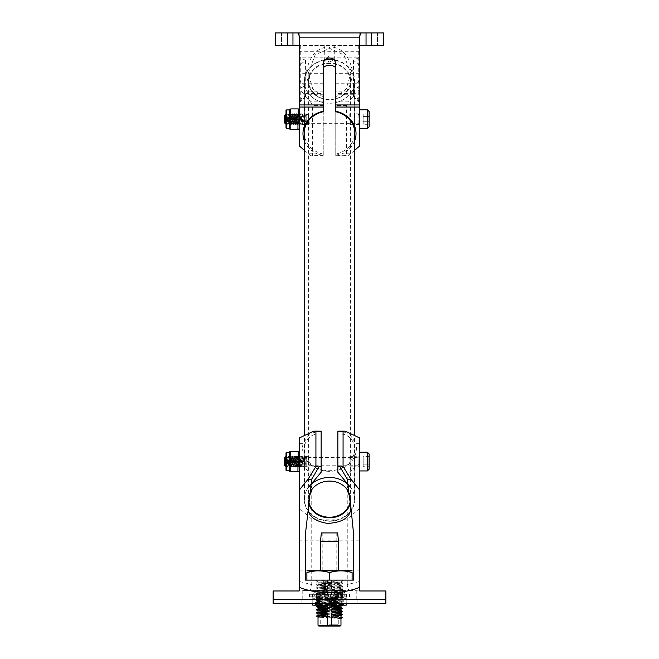 <?xml version="1.0" encoding="UTF-8"?>
<svg xmlns="http://www.w3.org/2000/svg" width="659" height="659" viewBox="0 0 659 659"><rect width="100%" height="100%" fill="white"/><g stroke="black" fill="none" stroke-linecap="round" stroke-linejoin="round"><path stroke-width="0.49" stroke-dasharray="3.29 2.47" d="M323.239 111.239L323.239 64.269A6.26 6.26 0 0 1 329.5 58.008A6.26 6.26 0 0 1 335.761 64.269L335.761 111.239M335.761 97.367L335.761 102.549A25.264 21.879 180 0 0 354.764 81.354A25.264 21.879 180 0 0 329.5 59.475A25.264 21.879 180 0 0 304.236 81.354A25.264 21.879 180 0 0 323.239 102.549L323.239 155.895L323.239 97.367L312.753 88.891L308.206 73.396L315.134 54.886L329.5 48.321L343.866 54.886L350.794 73.396L346.247 88.891L335.761 97.367L335.761 155.895L346.972 155.895L346.412 155.335L346.412 105.465L348.504 101.848L335.761 101.848M335.761 102.549L335.761 155.895M323.239 98.916C312.358 95.028 306.83 85.596 306.657 70.612C309.911 55.117 317.531 47.201 329.5 46.88C341.486 47.201 349.105 55.134 352.343 70.653C352.153 85.621 346.626 95.036 335.761 98.916M359.773 35.817L359.773 45.479L359.773 32.95L371.256 32.95L359.773 32.95L359.773 45.479L383.785 45.479L358.735 45.479L359.773 45.479L359.773 97.03L359.773 88.833L348.504 101.848M359.773 88.833L359.773 35.306L361.025 32.95L287.744 32.95L292.958 32.95L292.958 45.479L300.265 45.479L287.744 45.479L299.227 45.479L299.227 32.95L299.227 97.03L300.265 101.124L299.227 102.812L299.227 145.853M323.239 101.848L310.496 101.848L299.227 88.833L299.227 35.306L299.227 88.71L305.216 85.711L299.227 80.093M310.496 101.848L312.588 105.465L312.588 155.335L312.028 155.895L323.239 155.895M323.239 102.549L323.239 98.982A21.294 18.444 0 0 1 308.206 81.354A21.294 18.444 0 0 1 329.5 62.91A21.294 18.444 0 0 1 350.794 81.354A21.294 18.444 0 0 1 335.761 98.982M323.239 97.367L323.239 98.982M329.5 61.946L334.723 59.681L329.5 55.916L324.277 59.681L329.5 61.946M329.5 32.95L334.723 32.95L329.5 32.95M359.773 32.95L359.773 102.689L359.773 45.479L366.042 45.479L366.042 32.95L361.025 32.95M371.256 32.95L383.785 32.95L371.256 32.95L383.785 32.95L383.785 45.479L364.995 45.479L371.256 45.479L364.995 45.479L371.256 45.479L371.256 32.95L377.525 32.95L364.995 32.95L377.525 32.95L364.995 32.95L371.256 32.95L366.042 32.95L366.042 45.479L371.256 45.479L371.256 32.95L371.256 45.479M292.958 45.479L275.215 45.479L287.744 45.479L275.215 45.479L275.215 32.95L292.958 32.95L292.958 45.479L292.958 32.95M287.744 32.95L281.475 32.95L294.005 32.95L281.475 32.95L287.744 32.95L287.744 45.479M359.773 65.727L353.512 60.299L359.773 57.168L299.227 57.168L299.227 65.727L305.488 60.299L299.227 57.168L299.227 45.479L359.773 45.479L299.227 45.479L299.227 35.817M299.227 88.833L299.227 97.03M299.227 65.727L299.227 88.71M299.227 45.479L299.227 102.812M291.855 124.806L290.973 123.291L291.995 114.971L292.975 123.324L293.955 114.971L294.894 123.291L295.907 114.971L296.888 123.324L297.687 115.004L298.387 122.17L298.387 119.147L299.227 119.147L299.227 124.469L299.227 109.946L299.227 128.357L299.227 114.139L299.227 124.156L298.766 113.488L297.786 124.806L296.805 113.488L295.833 124.806L294.853 113.488L293.873 124.806L292.893 113.488L291.855 124.806L290.883 113.488L289.902 124.806M305.488 60.299L305.216 85.711M353.512 60.299L353.512 94.27L353.784 85.711L359.773 80.093M323.239 62.308L325.291 59.631M333.709 59.631L335.761 62.308M299.227 101.848L305.488 96.428L305.488 93.43L323.239 93.43M299.227 99.558L305.488 96.428L305.488 92.581M359.773 101.848L353.512 96.428L353.512 93.43L335.761 93.43M359.773 99.558L353.512 96.428L353.512 92.581M359.773 145.853L359.773 35.306M359.773 119.147L359.773 128.505L359.773 119.147M297.975 32.95L299.227 35.306M304.236 81.354L304.376 119.147C304.689 112.277 304.689 112.277 304.376 119.147C304.689 126.017 304.689 126.017 304.376 119.147L304.656 124.469L299.227 124.469M359.773 113.826L354.344 113.826L354.624 119.147C354.311 126.017 354.311 126.017 354.624 119.147C354.311 112.277 354.311 112.277 354.624 119.147L354.764 132.929M359.773 124.469L354.344 124.469L354.764 121.808M304.236 116.486L304.656 113.826L299.227 113.826M354.558 135.738A25.264 21.879 0 0 1 335.761 154.124M323.239 154.124A25.264 21.879 0 0 1 304.442 135.738M354.558 141.075A26.517 22.966 0 0 1 342.005 153.811L350.588 153.811L354.558 150.376M335.761 155.227L342.005 153.811M304.442 150.376L308.412 153.811L316.995 153.811A26.517 22.966 0 0 1 304.442 141.075M316.995 153.811L323.239 155.227M359.773 102.812L358.735 101.124L359.773 97.03M350.588 153.811C348.224 155.853 346.832 156.364 346.412 155.335L335.761 155.335M323.239 155.335L312.588 155.335C312.168 156.364 310.776 155.853 308.412 153.811M326.675 45.479L332.325 45.479M349.649 486.268A25.058 21.698 0 0 1 354.558 499.16A25.058 21.698 0 0 1 329.5 520.857A25.058 21.698 0 0 1 304.442 499.16A25.058 21.698 0 0 1 309.351 486.268M311.872 489.472A20.882 18.081 180 0 0 308.618 499.16A20.882 18.081 180 0 0 308.659 500.247M350.341 500.239A20.882 18.081 180 0 0 350.382 499.16A20.882 18.081 180 0 0 347.128 489.472M329.5 63.478A20.882 18.081 180 0 0 308.618 81.568A20.882 18.081 180 0 0 329.5 99.649A20.882 18.081 180 0 0 350.382 81.568A20.882 18.081 180 0 0 329.5 63.478M309.285 466.094L308.618 464.191L309.112 456.358L308.618 458.969L309.285 466.094M309.285 123.67L308.618 121.758L309.112 113.933L308.618 116.536L309.285 123.67M349.715 457.058L350.382 464.191L349.888 466.794L350.382 458.969L349.715 457.058M349.715 114.625L350.382 121.758L349.888 124.362L350.382 116.536L349.715 114.625M329.5 59.862A25.058 21.698 0 0 1 354.558 81.568A25.058 21.698 0 0 1 329.5 103.265A25.058 21.698 0 0 1 304.442 81.568A25.058 21.698 0 0 1 329.5 59.862M354.007 457.058L354.558 458.969L354.147 466.794L354.558 464.191L354.007 457.058M354.007 114.625L354.558 116.536L354.147 124.362L354.558 121.758L354.007 114.625M304.993 466.094L304.442 458.969L304.853 456.358L304.442 464.191L304.993 466.094M304.993 123.67L304.442 116.536L304.853 113.933L304.442 121.758L304.993 123.67M320.159 431.134L309.796 433.523L303.033 443.664A26.937 23.329 180 0 0 329.5 471.333A26.937 23.329 180 0 0 355.967 443.664L354.32 444.767C351.074 436.695 345.588 433.161 337.853 434.174L337.853 472.206M273.123 590.975L349.608 590.373C348.339 590.102 347.548 588.174 347.252 584.599L359.773 581.46L359.773 463.195L347.252 474.043L311.748 474.043L299.227 463.195L299.227 438.004M359.773 463.195L359.773 438.004M299.227 443.664L303.033 443.664L304.68 444.767A25.264 21.879 180 0 0 304.236 448.845A25.264 21.879 180 0 0 329.5 470.724A25.264 21.879 180 0 0 354.764 448.845A25.264 21.879 180 0 0 354.32 444.767M337.853 431.151L337.853 434.174M359.773 443.664L355.967 443.664L349.212 433.523L338.841 431.134M349.608 590.373L359.773 590.975L359.773 587.317M359.773 464.241L359.773 456.25L359.773 464.241M299.227 464.241L299.227 456.25L299.227 464.241M299.227 456.25L304.656 456.25L304.236 458.919C304.853 466.638 304.853 468.409 304.236 464.241C304.853 456.522 304.853 454.743 304.236 458.919L304.236 448.845M299.227 466.901L304.656 466.901L304.236 464.241L304.236 499.374A25.264 21.879 0 0 1 309.005 486.573L309.162 486.573M349.838 486.573L349.995 486.573A25.264 21.879 0 0 1 354.764 499.374L354.764 464.241C354.147 468.409 354.147 466.638 354.764 458.919C354.147 454.743 354.147 456.522 354.764 464.241L354.344 466.901L359.773 466.901M303.684 590.975L299.227 590.975L299.227 463.195M354.764 448.845L354.764 458.919L354.344 456.25L359.773 456.25M354.764 499.374A25.264 21.879 0 0 1 329.5 521.253A25.264 21.879 0 0 1 304.236 499.374M304.68 444.767C307.934 436.686 313.42 433.152 321.147 434.174L321.147 472.206M353.718 535.314L353.718 580.118L305.282 580.118L305.282 535.314M312.325 488.467A21.294 18.444 180 0 0 308.206 499.374A21.294 18.444 180 0 0 308.42 502.018M350.58 502.01A21.294 18.444 180 0 0 350.794 499.374A21.294 18.444 180 0 0 346.675 488.467M329.5 599.328L385.877 599.328L329.5 599.328M355.316 590.975L385.877 590.975M347.252 584.599L347.252 474.043M309.392 590.373C310.669 590.085 311.452 588.158 311.748 584.599L311.748 474.043M299.227 581.46L311.748 584.599M329.5 590.555L302.778 590.555L329.5 590.555M324.22 590.555L342.861 590.555L316.139 590.555L324.22 590.555L324.22 580.118L334.78 580.118L334.78 590.555M324.22 580.118L334.78 580.118M321.147 434.174L321.147 431.151M349.995 486.573L347.705 486.573M311.295 486.573L309.005 486.573M369.131 126.775L369.131 111.519M363.167 114.007L369.131 114.007L369.131 124.296L363.167 124.296L363.167 114.007L363.167 124.296M369.131 121.717L363.167 121.717L369.131 121.717L369.131 116.577L363.167 116.577L369.131 116.577M358.109 114.971L358.109 119.147L358.109 114.971L308.255 114.971L306.74 114.007L306.74 124.296A1.672 1.672 0 0 1 308.255 123.324L308.255 114.971L308.255 123.324L358.109 123.324L358.109 119.147L358.109 123.324L359.773 124.996M306.377 114.023L305.447 115.127L306.74 114.007L306.74 124.296L305.257 124.296L306.41 114.007L304.112 114.007L305.257 124.296L304.301 123.175L303.231 115.119L302.086 123.175L300.932 115.119L299.787 123.175L298.634 115.119L297.489 123.175L296.344 115.119L295.191 123.175L294.046 115.119L292.901 123.175L291.748 115.119L290.52 123.175L289.375 115.119L288.23 123.175L287.077 115.119L285.94 123.184L286.887 124.296L288.041 114.007L289.186 124.296L290.331 114.007L291.484 124.296L292.629 114.007L293.774 124.296L294.927 114.007L296.072 124.296L297.225 114.007L298.37 124.296L299.516 114.007L300.669 124.296L301.814 114.007L302.959 124.296L304.112 114.007L303.156 115.119M305.488 115.103L304.573 114.007L303.42 124.296L302.003 123.175M305.447 115.127L304.376 123.175L303.42 124.296L302.275 114.007L300.858 115.127M303.231 115.119L302.275 114.007L301.122 124.296L299.705 123.175M302.086 123.175L301.122 124.296L299.977 114.007L298.832 124.296L298.338 124.271M299.787 123.175L298.832 124.296L297.679 114.007L296.262 115.127M298.634 115.119L297.679 114.007L296.534 124.296L295.117 123.175M300.932 115.127L299.977 114.007L298.56 115.119M285.99 115.127L286.887 124.296L287.349 124.296C286.896 124.304 286.443 109.995 285.99 114.855L285.479 123.785M297.489 123.175L296.534 124.296L295.389 114.007L293.972 115.119M296.344 115.127L295.413 114.023L294.235 124.296L292.818 123.175M295.191 123.175L294.235 124.296L293.09 114.007L291.673 115.127M294.046 115.119L293.09 114.007L291.937 124.296L290.528 123.175M292.901 123.175L291.937 124.296L290.792 114.007L289.375 115.119M291.748 115.127L290.792 114.007L289.647 124.296L288.23 123.175M290.603 123.175L289.647 124.296L288.494 114.007L287.077 115.119M289.449 115.119L288.494 114.007L287.349 124.296L288.304 123.175M284.606 115.383L284.606 122.912M359.773 461.58L359.773 470.938L359.773 461.58M369.131 469.2L369.131 453.952M369.131 464.15L363.167 464.15L369.131 464.15L369.131 456.432L369.131 466.72L363.167 466.72L363.167 456.432L363.167 466.72M369.131 459.01L363.167 459.01L369.131 459.01M369.131 456.432L363.167 456.432M359.773 455.731L358.109 457.404L358.109 461.58L358.109 457.404L308.255 457.404L306.74 456.432L306.74 466.72A1.672 1.672 0 0 1 308.255 465.756L308.255 457.404L308.255 465.756L358.109 465.756L358.109 461.58L358.109 465.756L359.773 467.42M306.377 456.456L305.447 457.552L306.74 456.432L306.74 466.72L305.257 466.72L306.41 456.432L304.112 456.432L305.257 466.72L304.301 465.608M305.488 457.527L304.573 456.432L303.42 466.72L302.959 466.72L304.112 456.432L303.156 457.552L302.086 465.6L300.932 457.552L299.787 465.608L298.634 457.552L297.489 465.6L296.344 457.552L295.191 465.608L294.046 457.552L292.901 465.6L291.748 457.552L290.603 465.608L289.449 457.552L288.23 465.6L287.077 457.552L285.94 465.616M305.447 457.552L304.376 465.608L303.42 466.72L302.275 456.432L301.814 456.432L302.959 466.72L302.003 465.6M304.376 465.608L303.231 457.552L302.275 456.432L301.122 466.72L300.669 466.72L301.814 456.432L300.858 457.552M302.086 465.6L301.122 466.72L299.977 456.432L298.832 466.72L298.37 466.72L299.516 456.432L300.669 466.72L299.705 465.6M299.787 465.6L298.832 466.72L297.679 456.432L297.225 456.432L298.338 466.704M298.634 457.552L297.679 456.432L296.534 466.72L296.072 466.72L297.225 456.432L296.262 457.552M300.932 457.552L299.977 456.432L298.56 457.552M285.99 457.552L286.887 466.72L288.041 456.432L289.186 466.72L290.331 456.432L291.484 466.72L292.629 456.432L293.774 466.72L294.927 456.432L296.072 466.72L295.117 465.608M285.932 465.6L287.349 466.72C286.896 466.737 286.443 452.428 285.99 457.288L285.479 466.21M297.489 465.6L296.534 466.72L295.389 456.432L293.972 457.552M296.344 457.552L295.413 456.456L294.235 466.72L292.818 465.6M295.191 465.608L294.235 466.72L293.09 456.432L291.673 457.552M294.046 457.552L293.09 456.432L291.937 466.72L290.528 465.608M292.901 465.6L291.937 466.72L290.792 456.432L289.375 457.552M291.748 457.552L290.792 456.432L289.647 466.72L288.23 465.6M290.603 465.6L289.647 466.72L288.494 456.432L287.077 457.552M289.449 457.552L288.494 456.432L287.349 466.72L288.304 465.6M284.606 457.816L284.606 465.345M307.58 570.513L351.42 570.513M329.5 570.513L320.521 570.513L329.5 570.513M338.479 541.278L320.521 541.278M337.647 532.925L321.353 532.925M322.193 570.513L322.193 532.925L336.807 532.925L336.807 570.513M309.796 571.847L312.597 571.304M315.414 570.966L318.198 570.851M320.982 570.966L323.8 571.304M326.559 571.839L329.5 572.597L329.5 580.118L352.104 580.118L329.5 580.118M349.196 571.847L352.104 572.597C352.104 570.274 352.104 570.274 352.104 572.597L352.104 580.118M332.4 571.847L335.2 571.304M338.018 570.966L340.802 570.851M343.586 570.966L346.403 571.304M306.896 572.597L306.896 580.118M337.054 580.118L315.925 580.118L337.054 580.118L331.683 582.202L331.683 582.993L336.189 583.759L331.683 584.871L331.683 586.123L336.189 586.897L331.683 588.009L331.683 589.261L336.189 590.027L331.683 591.139L331.683 592.392L336.189 593.158L331.683 594.27L331.683 595.522L336.189 596.288L331.683 597.4L331.683 598.652L336.189 599.418L331.683 600.53L331.683 601.782L336.189 602.557L331.683 603.669L331.683 604.921L333.808 605.168M329.5 616.445L327.416 616.445L329.5 616.445M329.5 617.697L338.273 617.697L329.5 617.697M329.5 624.798L338.273 624.798L329.5 624.798M339.525 626.05L329.5 626.05L339.525 626.05L338.273 624.798L338.273 617.697M319.475 626.05L329.5 626.05L319.475 626.05L320.727 624.798L320.727 617.697M326.938 605.168L325.95 605.168M340.95 606.148L318.05 604.583L327.317 603.858L327.317 605.11M327.317 603.858L322.811 603.092L327.317 601.98L318.017 602.664L340.95 604.196L331.683 604.921M331.683 603.669L340.983 602.977L318.05 601.453L327.317 600.728L327.317 601.98M327.317 600.728L322.811 599.954L327.317 598.842L318.017 599.533L340.95 601.057L331.683 601.782M331.683 600.53L340.983 599.847L318.05 598.314L327.317 597.589L327.317 598.842M327.317 597.589L322.811 596.823L327.317 595.711L318.017 596.403L340.95 597.927L331.683 598.652M331.683 597.4L340.983 596.716L318.05 595.184L327.317 594.459L327.317 595.711M327.317 594.459L322.811 593.693L327.317 592.581L318.017 593.265L340.95 594.797L331.683 595.522M331.683 594.27L340.983 593.578L318.05 592.054L327.317 591.329L327.317 592.581M327.317 591.329L322.811 590.563L327.317 589.451L318.017 590.135L340.95 591.667L331.683 592.392M331.683 591.139L340.983 590.448L318.05 588.924L327.317 588.199L327.317 589.451M327.317 588.199L322.811 587.424L327.317 586.321L318.017 587.004L340.95 588.536L331.683 589.261M331.683 588.009L340.983 587.317L318.05 585.785L327.317 585.06L327.317 586.321M327.317 585.06L322.811 584.294L327.317 583.182L318.017 583.874L340.95 585.398L331.683 586.123M321.946 580.118L327.317 582.202L327.317 583.182M327.317 582.202L318.017 582.202L323.758 582.202L323.462 581.609L340.983 582.202L331.683 582.202M343.075 580.118L340.983 582.202L331.683 582.993M323.758 582.202L323.758 583.141L340.983 584.187L340.983 585.439M331.683 584.871L340.983 584.187M318.05 605.761L340.983 607.343M318.05 608.891L340.983 610.473M340.95 609.278L318.017 607.697M318.05 612.022L340.983 613.611M340.95 612.409L318.017 610.827M318.05 615.152L340.983 616.742M340.958 615.539L318.017 613.957M340.983 618.636L318.017 617.088M336.189 593.158L342.581 592.606L316.419 591.107L322.811 590.563M336.189 590.027L342.581 589.476L316.419 587.976L322.811 587.424M336.189 586.897L342.581 586.345L316.419 584.846L322.811 584.294M336.189 596.288L342.581 595.744L316.419 594.237L322.811 593.693M336.189 583.759L342.581 583.215L322.943 582.202L323.758 583.141M323.462 581.609L322.943 582.202M342.614 605.168L316.419 603.636L322.811 603.092M336.189 602.557L342.581 602.005L316.419 600.506L322.811 599.954M336.189 599.418L342.581 598.874L316.419 597.375L322.811 596.823M342.573 617.664L316.419 616.165M342.581 614.534L316.419 613.035M342.581 611.404L316.419 609.904M342.581 608.265L316.419 606.766M298.173 109.855L298.461 111.239M298.609 112.261L298.7 113.488L297.827 115.004L298.354 119.147L299.227 119.147M298.7 113.496L297.917 119.147L297.917 129.378L290.792 129.378L290.792 119.147L297.917 119.147M297.917 108.916L290.792 108.916M290.537 109.855L290.248 111.239M290.1 112.261L290.009 113.488M290.001 113.826L290.792 119.147M289.49 109.929L289.49 128.365M286.006 110.621L286.006 127.673M286.352 111.322L286.006 119.147M286.352 119.147L286.352 126.973L286.352 119.147M289.828 119.147L289.828 123.324L289.828 119.147M289.828 124.551L289.828 114.798L289.828 124.551M289.828 115.07L290.149 118.266L290.1 114.831L290.883 113.488M296.674 123.324L295.693 114.971L294.754 123.291L293.774 115.004L293.14 120.572L292.267 121.091L291.393 120.572C291.039 124.65 290.677 123.307 290.322 116.561L290.149 114.798L289.828 116.734M290.94 113.488L291.813 115.004L292.267 119.147C292.555 124.04 292.843 124.518 293.14 120.572L292.975 123.324M291.813 115.004L290.841 123.291L290.322 116.561M290.149 118.266L290.322 119.271M299.227 114.139L299.227 114.402C298.955 112.302 298.675 128.571 298.387 122.17L298.56 123.464L297.786 124.806M296.888 123.324L297.827 115.004M291.855 467.231L290.973 465.715L291.995 457.404L292.934 465.715L293.955 457.404L294.894 465.715L295.907 457.404L296.674 465.756L297.646 457.404L298.387 464.595L298.387 461.58L299.227 461.58L299.227 452.371L299.227 470.781L299.227 456.563L299.227 466.588L298.766 455.921L297.786 467.231L296.805 455.921L295.833 467.231L294.853 455.921L293.873 467.231L292.893 455.921L291.912 467.231L290.94 455.921L289.902 467.231M298.173 452.288L298.461 453.664M298.609 454.694L298.7 455.921L297.827 457.437L298.354 461.58L299.227 461.58M298.7 455.929L297.917 461.58L297.917 471.811L290.792 471.811L290.792 461.58L297.917 461.58M297.917 451.349L290.792 451.349M290.537 452.288L290.248 453.664M290.1 454.694L290.009 455.921M290.001 456.259L290.792 461.58M289.49 452.362L289.49 470.798M286.006 453.754L286.006 469.406L286.352 453.754M286.352 461.58L286.352 469.406L286.352 461.58M289.828 461.58L289.828 457.404L289.828 461.58M289.828 466.984L289.828 457.231L289.828 466.984M289.828 457.503L290.149 460.69L290.1 457.264L290.883 455.921M296.674 465.756L295.693 457.404L294.754 465.715L293.774 457.437L293.14 463.005L292.267 463.524L291.393 463.005C291.039 467.074 290.677 465.74 290.322 458.985L290.149 457.231L289.828 459.166M290.94 455.921L291.813 457.437L292.267 461.58C292.555 466.473 292.843 466.943 293.14 463.005L292.975 465.756M291.813 457.437L290.841 465.715L290.322 458.985M290.149 460.69L290.322 461.695M299.227 456.563L299.227 456.835C298.955 454.735 298.675 470.996 298.387 464.595L298.56 465.897L297.786 467.231M296.888 465.756L297.827 457.437M385.877 603.496L273.123 603.496M329.5 603.496L301.937 603.496L329.5 603.496M329.5 596.815L309.458 596.815L329.5 596.815M329.5 594.311L309.458 594.311L329.5 594.311M342.342 596.815L331.988 596.815L345.176 596.815L342.342 596.815L342.178 595.687L342.342 596.815M331.988 596.815L320.175 596.815L331.988 596.815L332.004 595.687L331.988 596.815M320.175 596.815L313.824 596.815L320.175 596.815L320.365 595.687L320.175 596.815M313.824 596.815L312.382 596.815L313.824 596.815L314.071 595.687L313.824 596.815M345.176 596.815L346.618 596.815L345.176 596.815L344.929 595.687L342.622 593.084L340.555 593.084L341.329 591.807L343.718 591.807L346.593 594.311L342.243 594.311L346.593 594.311L343.718 591.807L341.329 591.807L342.672 593.594L342.243 594.311L342.672 593.594L341.329 591.807L340.555 593.084L342.178 595.687L340.555 593.084L342.622 593.084L343.718 591.807L342.622 593.084L344.929 595.687L345.176 596.815M332.004 592.441L332.004 591.807L337.779 591.807L340.934 594.311L330.423 594.311L340.934 594.311L337.779 591.807L332.004 591.807L330.423 594.311L332.004 592.441L332.004 595.687L332.004 591.807L332.004 593.084L337.013 593.084L337.779 591.807L337.013 593.084L332.004 593.084L332.004 595.687L332.004 592.441M320.365 592.441L321.221 591.807L326.996 591.807L328.577 594.311L318.066 594.311L328.577 594.311L326.996 591.807L321.221 591.807L318.066 594.311L320.365 592.441L320.365 595.687L321.987 593.084L321.221 591.807L321.987 593.084L326.996 593.084L326.996 591.807L326.996 593.084L321.987 593.084L320.365 595.687L320.365 592.441M314.071 592.441L315.282 591.807L317.671 591.807L316.328 593.594L316.757 594.311L312.407 594.311L316.757 594.311L316.328 593.594L317.671 591.807L315.282 591.807L314.071 592.441L312.407 594.311L314.071 592.441L314.071 595.687L316.378 593.084L315.282 591.807L316.378 593.084L318.445 593.084L317.671 591.807L318.445 593.084L316.378 593.084L314.071 595.687L314.071 592.441M338.635 595.687L337.013 593.084L338.825 596.815L338.635 592.441L338.635 595.687M326.996 595.687L326.996 592.441L326.996 595.687M316.822 595.687L318.445 593.084L316.658 596.815L316.822 592.441L316.822 595.687M328.577 594.311L330.423 594.311L328.577 594.311L328.577 596.815L328.577 594.311M346.593 594.311L346.593 596.815L346.593 594.311M340.934 594.311L342.243 594.311L340.934 594.311L340.934 596.815L340.934 594.311M316.757 594.311L318.066 594.311L316.757 594.311L316.757 596.815L316.757 594.311M312.407 594.311L312.407 596.815L312.407 594.311M313.692 603.496L312.794 603.001L312.794 605.168L346.206 605.168L346.206 603.001L345.308 603.496M316.831 605.168L343.281 605.168L315.719 605.168L342.029 603.084L342.029 602.038L316.971 600.473L341.996 598.94L343.809 597.894L322.333 596.815L343.281 596.815L322.333 596.815M317.893 605.168L312.794 603.001L312.794 596.815L312.794 603.496M330.398 603.496L329.5 603.001L328.602 603.496M346.206 603.496L346.206 596.815L346.206 598.982L341.107 596.815L346.206 598.982L346.206 603.001L341.107 605.168M324.401 605.168L329.5 603.001L334.599 605.168M341.107 596.815L334.599 596.815L329.5 598.982L334.599 596.815L341.107 596.815M329.5 603.001L329.5 598.982L324.401 596.815L317.893 596.815L312.794 598.982L317.893 596.815L334.599 596.815L324.401 596.815L329.5 598.982L329.5 603.001M317.893 596.815L312.794 596.815L317.893 596.815M322.333 605.168L343.809 604.097L315.191 602.532L343.809 600.967L315.191 599.402L343.809 597.894M315.191 602.532L317.004 601.486L342.029 599.954L316.971 598.38L342.82 597.276L331.147 596.815M317.004 601.486L342.029 603.084M342.029 602.038L329.5 602.82C318.124 603.183 314.747 603.553 319.368 603.916L342.82 604.715L331.147 605.168M319.368 598.067L341.996 598.94M328.19 598.067L316.831 596.815M315.719 605.168L316.971 603.916L328.19 603.916M329.5 48.321L329.5 46.88M359.773 37.126L299.227 37.126M323.239 105.465L312.588 105.465M346.412 105.465L335.761 105.465M353.784 91.14L335.761 91.14M323.239 91.14L305.216 91.14M366.042 45.479L366.042 32.95M359.773 51.74L299.227 51.74M359.773 73.289L335.761 73.289M323.239 73.289L299.227 73.289M323.239 83.734L303.181 83.734M355.819 83.734L335.761 83.734M359.773 88.71L353.784 85.711M299.227 570.093L359.773 570.093M359.773 540.833L299.227 540.833M359.773 508.278L347.252 519.127L311.748 519.127L299.227 508.278M337.186 580.118L337.186 590.555M321.814 580.118L321.814 590.555M367.401 128.505L367.401 109.789M298.057 122.5L297.135 121.783L296.221 122.5M289.705 119.93L287.868 119.93M367.401 470.938L367.401 452.222M298.057 464.924L297.135 464.216L296.221 464.924M289.705 462.363L287.868 462.363M318.017 625.218L340.983 625.218M318.709 593.092L317.177 594.031L318.709 594.97M286.698 109.929L286.698 128.365M286.698 452.362L286.698 470.798M342.243 596.815L342.243 594.311L342.243 596.815M342.178 595.687L342.178 592.441L342.178 595.687M344.929 595.687L344.929 592.441L344.929 595.687M330.423 596.815L330.423 594.311L330.423 596.815M318.066 596.815L318.066 594.311L318.066 596.815M308.206 73.396L308.206 81.354M350.794 73.396L350.794 81.354M334.723 59.681L334.723 45.479M377.525 32.95L377.525 45.479L377.525 32.95M364.995 32.95L364.995 45.479L364.995 32.95M294.005 32.95L294.005 45.479L294.005 32.95M281.475 32.95L281.475 45.479L281.475 32.95M353.512 94.27L335.761 94.27M323.239 94.27L305.488 94.27M304.236 121.808L304.236 132.929M354.764 81.354L354.764 116.486M358.735 45.479L358.735 101.124M300.265 45.479L300.265 101.124M324.277 45.479L324.277 59.681M353.512 96.428L359.773 102.689M305.488 96.428L299.227 102.689M308.618 499.16L308.618 464.191M308.618 458.969L308.618 121.758M308.618 116.536L308.618 81.568M350.382 499.16L350.382 464.191M350.382 458.969L350.382 121.758M350.382 116.536L350.382 81.568M354.558 499.16L354.558 464.191M354.558 458.969L354.558 434.586M354.558 130.12L354.558 121.758M354.558 116.536L354.558 81.568M304.442 499.16L304.442 464.191M304.442 458.969L304.442 434.586M304.442 130.12L304.442 121.758M304.442 116.536L304.442 81.568M304.853 466.794L309.112 466.794M349.888 466.794L354.147 466.794M304.853 456.358L309.112 456.358M349.888 456.358L354.147 456.358M304.853 124.37L309.112 124.37M349.888 124.37L354.147 124.37M304.853 113.925L309.112 113.925M349.888 113.925L354.147 113.925M350.794 506.153L350.794 499.374M308.206 506.153L308.206 499.374M302.778 590.555L302.778 599.328M356.222 590.555L356.222 599.328M316.139 580.118L316.139 590.555M342.861 580.118L342.861 590.555M297.415 123.175L298.346 124.271M286.228 114.023L287.159 115.119M285.495 123.777L286.006 123.175M297.415 465.6L298.346 466.704M286.228 456.448L287.159 457.552M285.495 466.21L286.006 465.6M327.416 580.118L327.416 616.445L326.156 617.697M331.584 580.118L331.584 616.445L332.844 617.697M340.151 626.05L318.849 626.05M315.925 580.118L318.017 582.202L318.017 583.874M318.017 585.752L318.017 587.004M340.983 587.317L340.983 588.569M318.017 588.882L318.017 590.135M340.983 590.448L340.983 591.7M318.017 592.013L318.017 593.265M340.983 593.578L340.983 594.838M318.017 595.151L318.017 596.403M340.983 596.716L340.983 597.968M318.017 598.281L318.017 599.533M340.983 599.847L340.983 601.099M318.017 601.412L318.017 602.664M340.983 602.977L340.983 604.229M318.017 604.542L318.017 605.168M318.05 590.102L316.419 591.041M340.95 591.667L342.581 592.606M318.05 586.971L316.419 587.91M340.95 588.536L342.581 589.476M318.05 583.833L316.419 584.78M340.95 585.398L342.581 586.345M342.581 583.215L340.95 582.268M342.581 592.672L340.95 593.619M316.419 591.107L318.05 592.054M342.581 589.541L340.95 590.489M316.419 587.976L318.05 588.924M342.581 586.411L340.95 587.358M316.419 584.846L318.05 585.785M340.95 584.22L342.581 583.281M318.05 604.583L316.419 603.636M340.95 603.018L342.581 602.071M318.05 601.453L316.419 600.506M340.95 599.879L342.581 598.94M318.05 598.314L316.419 597.375M340.95 596.749L342.581 595.81M318.05 595.184L316.419 594.237M342.581 605.135L340.95 604.196M316.419 603.57L318.05 602.631M342.581 602.005L340.95 601.057M316.419 600.44L318.05 599.492M342.581 598.874L340.95 597.927M316.419 597.309L318.05 596.362M342.581 595.744L340.95 594.797M316.419 594.179L318.05 593.232M289.828 114.971L286.352 114.971M289.828 123.324L286.352 123.324M291.912 124.806L292.794 123.291M289.96 124.798L290.841 123.291M299.178 114.213L298.766 113.488M297.687 115.004L296.805 113.488M296.707 123.291L295.833 124.806M295.734 115.004L294.853 113.488M294.754 123.291L293.873 124.806M293.774 115.004L292.893 113.488M298.543 123.472L299.227 124.156M291.953 115.004L292.835 113.488M292.934 123.291L293.815 124.806M293.914 115.004L294.795 113.488M294.894 123.291L295.767 124.806M295.866 115.004L296.748 113.488M296.847 123.291L297.728 124.806M289.828 457.404L286.352 457.404M289.828 465.748L286.352 465.748M291.912 467.239L292.794 465.724M289.96 467.231L290.841 465.715M299.178 456.638L298.766 455.921M297.687 457.437L296.805 455.921M296.707 465.715L295.833 467.231M295.734 457.437L294.853 455.921M294.754 465.715L293.873 467.231M293.774 457.437L292.893 455.921M298.543 465.905L299.227 466.588M291.953 457.437L292.835 455.921M292.934 465.715L293.815 467.231M293.914 457.437L294.795 455.921M294.894 465.715L295.767 467.231M295.866 457.437L296.748 455.921M296.847 465.715L297.728 467.231M301.937 603.496L301.937 599.328M357.063 603.496L357.063 599.328M309.458 596.815L309.458 594.311M349.542 596.815L349.542 594.311M342.672 593.594L342.672 596.815L342.672 593.594M346.618 594.311L346.618 596.815M316.328 593.594L316.328 596.815L316.328 593.594M312.382 594.311L312.382 596.815M343.809 604.097L341.996 603.051M343.809 600.967L341.996 599.912M315.191 599.402L317.004 598.356M343.809 597.837L342.812 597.26L343.281 596.815M343.281 605.168L342.82 604.715L343.809 604.155M317.004 603.636L315.191 602.59M341.996 602.071L343.809 601.024M317.004 600.506L315.191 599.459M316.971 601.519L316.971 600.473M342.029 599.954L342.029 598.907M316.971 598.38L315.719 596.815"/><path stroke-width="0.99" d="M354.558 141.075A26.517 22.966 0 0 0 335.761 111.239L335.761 64.269A6.26 6.26 0 0 0 329.5 58.008A6.26 6.26 0 0 0 323.239 64.269L323.239 104.954L299.227 104.954L299.227 35.817L297.81 32.95L366.042 32.95L366.042 45.479L359.773 45.479M361.19 32.95L359.773 35.817L359.773 145.853L354.558 150.376M304.442 141.075A26.517 22.966 0 0 1 323.239 111.239L323.239 104.954M366.042 45.479L383.785 45.479L383.785 32.95L366.042 32.95M299.227 45.479L292.958 45.479L292.958 32.95L297.81 32.95M292.958 32.95L275.215 32.95L275.215 45.479L287.744 45.479L287.744 32.95M299.227 32.95L294.005 32.95L299.227 32.95M292.958 45.479L287.744 45.479M323.239 107.038L299.227 107.038L299.227 104.954M299.227 107.038L299.227 145.853L304.442 150.376M325.291 59.631L333.709 59.631M335.761 111.733A25.264 21.879 0 0 1 354.764 132.929A25.264 21.879 0 0 1 354.558 135.738M304.442 135.738A25.264 21.879 0 0 1 304.236 132.929A25.264 21.879 0 0 1 323.239 111.733M335.761 69.492C336.345 63.857 322.605 63.898 323.239 69.492M309.351 486.268A25.058 21.698 0 0 1 329.5 477.462A25.058 21.698 0 0 1 349.649 486.268M347.128 489.472A20.882 18.081 180 0 0 329.5 481.078A20.882 18.081 180 0 0 311.872 489.472M308.659 500.247A20.882 18.081 180 0 0 329.5 517.241A20.882 18.081 180 0 0 350.341 500.239M344.978 431.134L337.853 431.151L337.853 472.206L349.838 486.573L347.705 486.573L346.675 488.467L349.138 495.156L350.794 506.45C351.206 516.895 343.446 522.546 327.523 523.411C313.849 521.145 307.407 515.495 308.206 506.45L308.206 506.153M337.853 431.694L345.217 431.134L359.773 438.004L359.773 590.975L385.877 590.975L385.877 599.328L273.123 599.328L385.877 599.328L385.877 603.496L273.123 603.496L273.123 590.975L299.227 590.975L299.227 438.004L313.783 431.134L321.147 431.694L321.147 466.415L318.857 466.984L311.559 479.579L307.967 479.324L299.227 490.148M314.022 431.134L321.147 431.151L321.147 431.694M299.227 587.317C308.198 590.901 318.289 592.672 329.5 592.639C340.06 592.803 350.151 591.024 359.773 587.317L359.773 581.46M321.147 466.415L321.147 472.206L309.162 486.573L310.933 486.573L309.862 495.156L312.325 488.467L310.933 486.573M348.067 486.573L349.138 495.156M350.794 506.153L353.718 535.314L353.718 580.118L305.282 580.118L305.282 535.314L309.862 495.156M359.773 490.148L351.033 479.324L347.441 479.579L340.135 466.976L337.853 466.415M347.441 479.579L347.763 483.525M311.237 483.525L311.559 479.579M308.42 502.018A21.294 18.444 180 0 0 329.5 517.817A21.294 18.444 180 0 0 350.58 502.01M351.033 479.324L343.067 466.481L343.075 431.694M340.135 466.976L343.067 466.481M315.925 431.694L315.925 466.481L307.967 479.324M315.925 466.481L318.857 466.984M369.131 119.147L369.131 126.775L367.401 128.505L367.401 109.789L369.131 111.519L369.131 119.147M369.131 116.577L369.131 114.007M369.131 124.296L369.131 121.717M286.006 123.175L285.479 123.785L284.894 115.168L286.006 115.3M285.99 115.127L285.99 114.007L284.606 115.383L284.606 122.912L285.479 123.785M286.006 123.258L284.894 115.168M369.131 461.58L369.131 469.2L367.401 470.938L367.401 452.222L369.131 453.952L369.131 461.58M369.131 466.72L369.131 464.15M286.006 465.6L285.479 466.21L284.894 457.601L286.006 457.733M285.99 457.552L285.99 456.432L284.606 457.816L284.606 465.345L285.479 466.21M285.94 465.616L284.894 457.601M352.104 570.851L306.896 570.851M320.521 570.513L320.521 541.278L338.479 541.278L337.647 532.925L322.193 532.925M320.521 541.278L321.353 532.925L336.807 532.925M352.104 580.118L352.104 572.597C352.104 570.274 352.104 570.274 352.104 572.597C344.566 570.274 337.029 570.274 329.5 572.597C321.963 570.274 314.425 570.274 306.896 572.597C306.896 570.274 306.896 570.274 306.896 572.597C306.896 570.274 306.896 570.274 306.896 572.597L309.796 571.847M312.597 571.304L315.414 570.966M318.198 570.851L320.982 570.966M323.8 571.304L326.559 571.839M329.5 580.118L329.5 572.597L332.4 571.847M335.2 571.304L338.018 570.966M340.802 570.851L343.586 570.966M346.403 571.304L349.196 571.847M306.896 572.597L306.896 580.118M340.983 615.522L340.983 616.758L342.614 617.697L340.95 616.725L340.983 625.218L340.151 626.05L318.849 626.05L318.017 625.218L327.317 625.218L329.5 625.77L331.683 625.218L331.683 616.19L340.958 615.539L342.581 614.6L340.95 613.587L331.683 614.312L336.189 615.086L331.683 616.19M333.808 605.168L336.189 605.687L331.683 606.799L331.683 608.051L336.189 608.817L331.683 609.929L331.683 611.181L336.189 611.947L331.683 613.059L331.683 614.312M327.317 616.387L322.811 615.613L327.317 614.501L318.05 615.152L316.419 616.099L318.05 617.112L327.317 616.387L327.317 625.218M327.317 613.249L322.811 612.483L316.419 612.969L318.05 613.974L327.317 613.249L327.317 614.501M322.811 612.483L327.317 611.371L318.05 612.022L316.419 612.969M327.317 610.119L322.811 609.353L316.419 609.839L318.05 610.844L327.317 610.119L327.317 611.371M322.811 609.353L327.317 608.241L318.05 608.891L316.419 609.839M327.317 606.988L322.811 606.222L316.419 606.7L318.05 607.713L327.317 606.988L327.317 608.241M322.811 606.222L327.317 605.11M325.95 605.168L318.05 605.761L316.419 606.7M336.189 608.817L342.581 608.331L340.95 607.326L331.683 608.051M331.683 606.799L340.95 606.148L342.614 605.168M336.189 611.947L342.581 611.47L340.95 610.456L331.683 611.181M331.683 609.929L340.95 609.278L342.581 608.331M331.683 613.059L340.95 612.409L342.581 611.47M336.189 605.687L342.581 605.201M316.419 616.099L322.811 615.613M336.189 615.086L342.581 614.6M342.614 617.697L340.983 618.636M297.917 119.147L290.792 119.147L290.792 129.378L297.917 129.378L298.173 109.855M298.461 111.239L298.609 112.261M297.917 108.916L290.792 108.916L290.537 109.855M290.248 111.239L290.1 112.261M290.792 108.916L290.792 119.147M286.698 128.365L289.49 128.365L289.49 109.929L286.698 109.929A0.692 0.692 0 0 0 286.006 110.621L286.006 127.673A0.692 0.692 0 0 0 286.698 128.365L286.698 109.929M286.006 119.147L286.006 111.322M297.917 461.58L290.792 461.58L290.792 471.811L297.917 471.811L298.173 452.288M298.461 453.664L298.609 454.694M297.917 451.349L290.792 451.349L290.537 452.288M290.248 453.664L290.1 454.694M290.792 451.349L290.792 461.58M286.698 470.798L289.49 470.798L289.49 452.362L286.698 452.362A0.692 0.692 0 0 0 286.006 453.054L286.006 470.098A0.692 0.692 0 0 0 286.698 470.798L286.698 452.362M286.006 470.098L286.006 453.054M346.206 603.001L346.206 605.168L312.794 605.168L312.794 603.001M317.893 605.168L313.692 603.496M334.599 605.168L330.398 603.496M328.602 603.496L324.401 605.168M345.308 603.496L341.107 605.168M359.773 37.126L299.227 37.126M359.773 104.954L335.761 104.954M371.256 45.479L371.256 32.95M359.773 107.038L335.761 107.038M340.983 625.218L331.683 625.218M354.558 434.586L354.558 130.12M304.442 434.586L304.442 130.12M359.773 128.505L367.401 128.505M359.773 109.789L367.401 109.789M359.69 124.469L359.773 124.996M358.109 114.971L359.773 113.299M359.773 470.938L367.401 470.938M359.773 452.222L367.401 452.222M359.69 466.901L359.773 467.42M359.69 456.25L359.773 455.731M338.479 570.513L338.479 541.278M319.475 626.05L318.849 626.05M318.017 605.168L318.017 605.778M340.983 606.132L340.983 607.359M318.017 607.672L318.017 608.908M340.983 609.262L340.983 610.498M318.017 610.811L318.017 612.038M340.983 612.392L340.983 613.628M318.017 613.941L318.017 615.176M318.017 617.071L318.017 625.218M299.227 109.946L298.708 108.916M299.227 128.357L298.708 129.378M289.49 128.365L290.001 129.378M289.49 109.929L290.001 108.916M299.227 452.371L298.708 451.349M299.227 470.781L298.708 471.811M289.49 470.798L290.001 471.811M289.49 452.362L290.001 451.349"/></g></svg>
